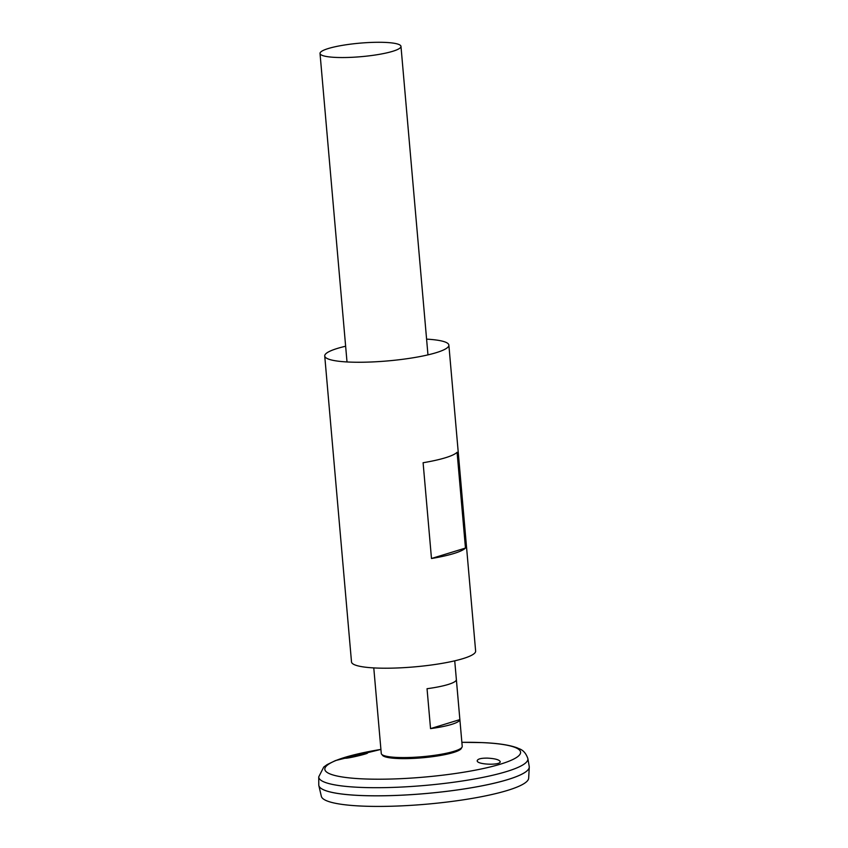 <?xml version="1.0" encoding="UTF-8"?>
<svg xmlns="http://www.w3.org/2000/svg" width="848" height="848" viewBox="0 0 848 848"><rect width="100%" height="100%" fill="white"/><g stroke="black" fill="none" stroke-linecap="round" stroke-linejoin="round"><path stroke-width="1.27" d="M426.586 339.136A62.296 10.409 175 0 1 448.868 345.115A62.296 10.409 175 0 1 387.706 360.919A62.296 10.409 175 0 1 324.731 355.98A62.296 10.409 175 0 1 345.634 346.228M448.868 345.115L475.633 651.073A62.296 10.409 175 0 1 414.471 666.878A62.296 10.409 175 0 1 351.507 661.928L324.731 355.98M457.083 452.291L465.467 548.062A62.296 10.409 175 0 1 431.484 558.503L423.099 462.732A62.296 10.409 -5 0 0 457.083 452.291M465.467 548.062L431.484 558.503M354.146 755.271L367.481 753.077C368.35 753.671 344.564 759.384 344.998 758.038L354.146 755.271M487.536 758.123C481.261 758.059 477.816 758.896 477.223 760.635C476.311 764.758 500.755 765.532 500.225 761.727C499.43 759.766 495.2 758.568 487.536 758.123M527.869 758.589L529.226 766.507A105.64 17.66 175 0 1 425.558 793.548A105.64 17.66 175 0 1 318.774 784.919L318.731 776.885L323.756 767.037L327.158 764.589L335.522 760.55L380.911 749.409A98.22 16.409 175 0 0 342.02 776.938A98.22 16.409 175 0 0 490.25 766.931A98.22 16.409 175 0 0 481.77 742.594A98.22 16.409 175 0 0 461.863 742.329L482.003 742.594C497.691 743.198 509.51 744.979 517.439 747.947C518.626 748.932 524.541 749.007 527.869 758.589A104.972 17.543 175 0 1 424.848 785.449A104.972 17.543 175 0 1 318.731 776.885M527.986 769.878A105.618 17.649 175 0 1 425.558 793.569A105.618 17.649 175 0 1 320.576 788.025M529.258 766.762A105.64 17.66 175 0 1 529.269 767.196A105.64 17.66 175 0 1 425.558 793.569A105.64 17.66 175 0 1 318.848 785.608A105.64 17.66 175 0 1 318.784 785.174M529.269 767.196L528.664 778.21A104.081 17.395 175 0 1 426.491 804.19A104.081 17.395 175 0 1 321.35 796.346L318.848 785.608M454.729 660.825L462.224 746.399A40.63 6.795 175 0 1 422.336 756.702A40.63 6.795 175 0 1 381.271 753.48L373.777 667.906M384.939 42.4A40.63 6.795 175 0 1 400.977 46.375A40.63 6.795 175 0 1 361.089 56.678A40.63 6.795 175 0 1 320.025 53.456A40.63 6.795 175 0 1 342.221 45.389A40.63 6.795 175 0 1 384.939 42.4M430.54 728.612L427.042 688.714A40.63 6.795 -5 0 0 456.372 679.693L459.87 719.602A40.63 6.795 175 0 1 430.54 728.612L459.87 719.602M461.503 747.841A39.803 6.646 175 0 1 422.431 757.783A39.803 6.646 175 0 1 382.225 754.784M320.025 53.456L347.012 361.948M400.977 46.375L427.964 354.867"/></g></svg>

